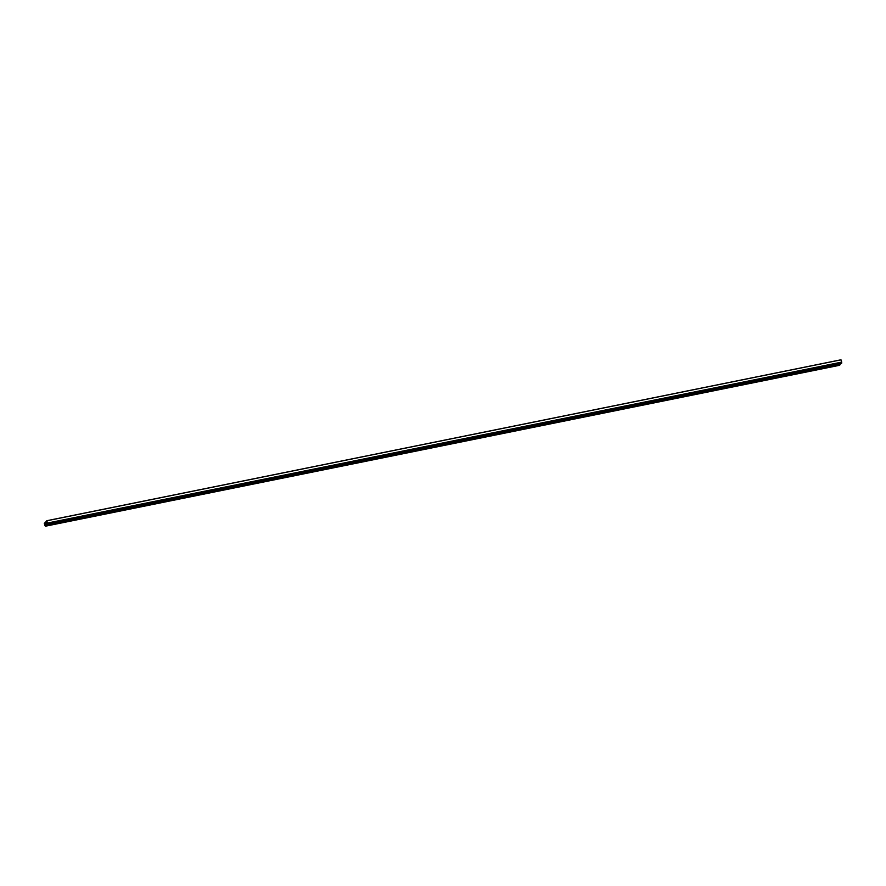 <?xml version="1.0" encoding="UTF-8"?>
<svg xmlns="http://www.w3.org/2000/svg" width="886" height="886" viewBox="0 0 886 886"><rect width="100%" height="100%" fill="white"/><g stroke="black" fill="none" stroke-linecap="round" stroke-linejoin="round"><path stroke-width="1.33" d="M839.507 365.276L839.906 364.035L45.241 525.464L840.127 364.655L839.961 364.091L45.773 525.01L45.95 525.575L840.127 364.755L45.474 526.173L839.507 365.276M841.202 363.637L47.036 524.567L46.814 523.947L47.024 524.567L841.678 363.149L47.501 524.08L47.523 523.039L841.7 362.108L841.013 359.849L46.836 520.78L47.523 523.039L841.7 362.108L841.678 363.149L47.036 524.567L841.213 363.637L841.7 362.108L840.969 359.794L46.792 520.713M44.987 525.653L45.407 526.206L840.127 364.755L45.474 526.173L44.3 523.382L44.987 525.653M44.3 523.283L44.3 523.283A52.495 19.414 -101.5 0 0 46.792 520.724A52.495 19.414 78.5 0 1 44.3 523.283M46.814 523.847L46.847 521.876L44.798 523.991L47.135 523.515L44.798 523.991L45.241 525.464L44.798 523.991L46.847 521.876L46.814 523.847M47.036 524.567L47.523 523.039L46.792 520.724M839.585 365.287L45.407 526.206"/></g></svg>
